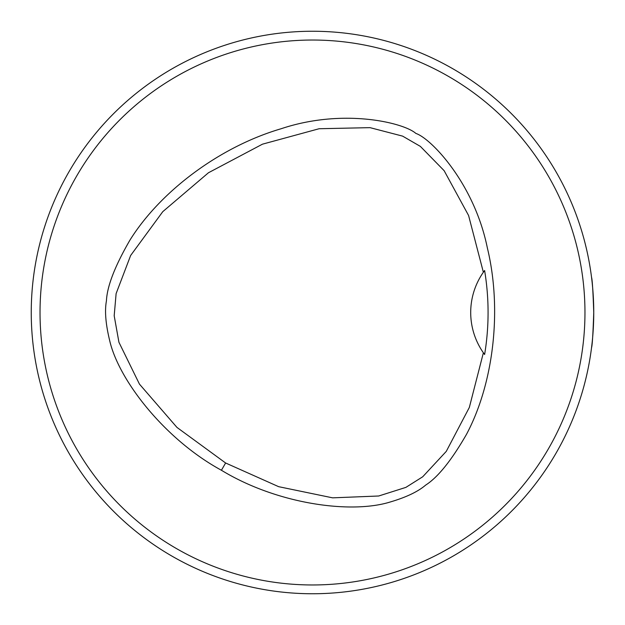 <?xml version="1.0" encoding="UTF-8"?>
<svg xmlns="http://www.w3.org/2000/svg" width="625" height="625" viewBox="0 0 625 625"><rect width="100%" height="100%" fill="white"/><g stroke="black" fill="none" stroke-linecap="round" stroke-linejoin="round"><path stroke-width="0.94" d="M584.961 312.5A272.461 272.461 0 0 0 176.266 76.539A272.461 272.461 0 0 0 176.266 548.461A272.461 272.461 0 0 0 584.961 312.5M221.422 470.258C164.859 439.484 118.453 379.992 109.578 340.141C105.641 323.828 104.594 310.734 106.438 300.852C107.078 286.32 114.922 266.062 129.961 240.086C160.445 191.227 219.781 146.758 281.078 128.758C343.609 107.828 404.086 122.852 415.875 133.43C430.961 138.352 474.219 183.297 487.328 247.812C502.375 309.891 493.555 383.578 466.477 434.375C451.508 460.391 437.898 477.297 425.648 485.109C417.961 491.688 406.094 497.336 390.055 502.047C350.664 514.219 276.891 504.016 221.422 470.258L225.617 462.992L278.656 486.68L332.625 497.844L378.695 496L405.883 487.383L422.703 476.789L446.266 451.391L469.336 407.438L483.383 352.773A70.312 70.312 0 0 1 483.367 272.242L468.586 215.492L444.148 170.695L420.367 146.391L402.633 136.133L370.023 127.648L319.102 128.734L262.477 144.172L208.461 172.75L162.781 211.656L130.641 255.484L116.117 293.594L114.188 315.766L118.938 342.281L139.445 384.109L176.961 427.414L225.617 462.992M591.547 347.656C592.281 345.594 593.016 333.875 593.75 312.5A281.25 281.25 0 0 0 171.875 68.93A281.25 281.25 0 0 0 171.875 556.07A281.25 281.25 0 0 0 593.75 312.5C593.016 291.148 592.281 279.43 591.547 277.344L591.547 277.344M593.484 324.75L593.125 331.242M592.391 340.094L592.156 342.367M591.609 277.867L591.805 279.477M592.156 282.594L592.734 288.664M593.102 293.461L593.422 298.859M593.641 304.586L593.742 310.492M45.547 401.039L44.516 397.844M228.266 580.836L229.133 581.109M223.961 45.547L227.156 44.516M44 228.781L45.305 224.711M579.453 223.961L580.484 227.156M395.547 43.789L400.289 45.305M397.445 44.383L396.219 44M401.039 579.453L395.547 581.211L401.039 579.453M580.836 396.734L581.109 395.867M483.547 353.008A70.312 70.312 0 0 0 484.625 354.492C489.227 326.508 489.227 298.516 484.617 270.516A70.312 70.312 0 0 0 483.531 272.008M484.617 270.516L483.367 272.242M483.383 352.773L484.625 354.492"/></g></svg>
